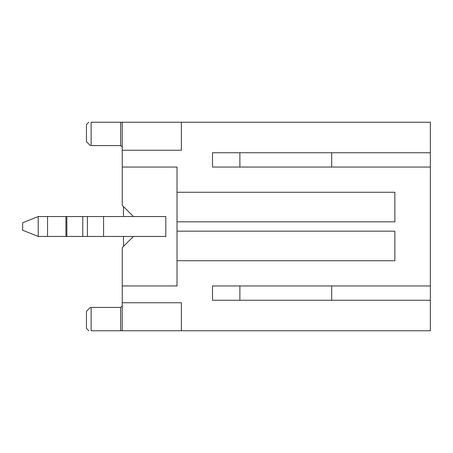 <?xml version="1.0" encoding="UTF-8"?>
<svg xmlns="http://www.w3.org/2000/svg" width="453" height="453" viewBox="0 0 453 453"><rect width="100%" height="100%" fill="white"/><g stroke="black" fill="none" stroke-linecap="round" stroke-linejoin="round"><path stroke-width="0.68" d="M133.442 216.54L165.809 216.54L165.809 236.46L133.442 236.46L122.242 247.661L122.242 285.945L177.015 285.945L177.015 260.735L394.869 260.735L394.869 231.166L177.015 231.166L177.015 221.834L394.869 221.834L394.869 192.265L177.015 192.265L177.015 167.055L122.242 167.055L122.242 205.339L133.442 216.54L103.567 216.54L103.567 236.46L133.442 236.46M331.692 285.945L331.692 300.26L212.497 300.26L430.35 300.26L430.35 330.758L122.242 330.758L122.242 302.751L181.376 302.751L181.376 330.758M212.497 300.26L212.497 285.945L430.35 285.945L430.35 300.26M239.88 152.74L239.88 167.055L212.497 167.055L430.35 167.055L430.35 285.945M212.497 167.055L212.497 152.74L430.35 152.74L430.35 167.055M181.376 122.242L181.376 150.249L122.242 150.249L122.242 122.242L430.35 122.242L430.35 152.74M122.242 150.249L122.242 167.055M122.242 285.945L122.242 302.751M239.88 300.26L239.88 285.945L212.497 285.945M212.497 152.74L331.692 152.74L331.692 167.055M120.685 122.242L120.685 145.583L91.121 145.583C90.141 145.583 90.141 145.583 91.121 145.583L91.121 122.242C88.103 122.242 88.103 122.242 91.121 122.242L122.242 122.242M91.121 330.758L120.685 330.758L120.685 307.417L91.121 307.417L91.121 330.758C88.103 330.758 88.103 330.758 91.121 330.758M122.242 330.758L120.685 330.758M122.242 146.517L121.619 146.517L120.685 145.583M177.015 192.265L177.015 221.834M177.015 231.166L177.015 260.735M90.362 145.606L86.449 141.693L86.449 124.575L88.782 122.242M120.685 307.417L121.619 306.483L122.242 306.483M91.121 307.417C90.141 307.417 90.141 307.417 91.121 307.417M88.782 330.758L86.449 328.425L86.449 311.307L90.362 307.394M123.488 246.421L123.488 236.46M123.488 216.54L123.488 206.579M103.567 216.54L38.211 216.54L38.211 236.46L103.567 236.46M38.211 236.46L22.65 230.237L22.65 222.763L38.211 216.54M47.548 216.54L47.548 236.46M65.912 216.54L65.912 236.46M66.851 216.54L66.851 236.46M82.763 216.54L82.763 236.46M87.401 216.54L87.401 236.46"/></g></svg>
